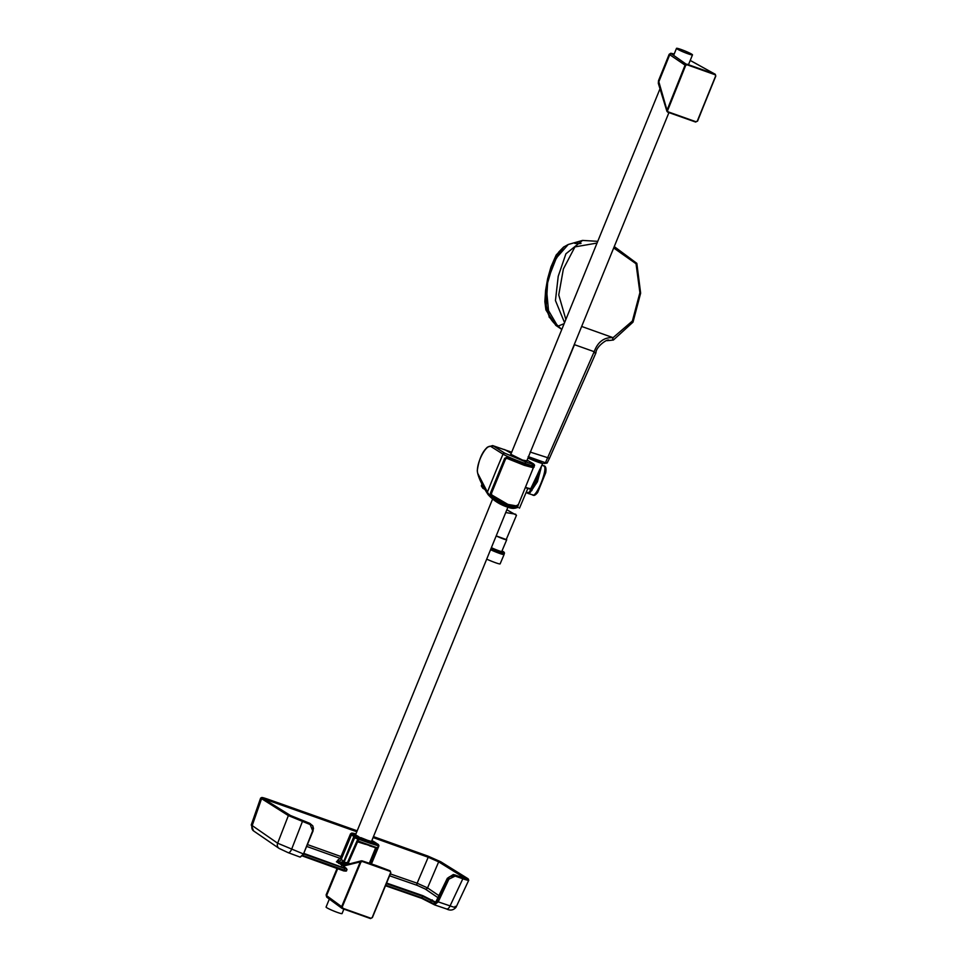 <?xml version="1.0" encoding="UTF-8"?>
<svg xmlns="http://www.w3.org/2000/svg" width="967" height="967" viewBox="0 0 967 967"><rect width="100%" height="100%" fill="white"/><g stroke="black" fill="none" stroke-linecap="round" stroke-linejoin="round"><path stroke-width="1.45" d="M360.884 862.153L360.28 861.875L362.057 860.848L376.175 865.55L390.076 870.808L390.825 872.766L390.136 871.388L362.154 861.44L360.884 862.153L342.258 906.937L343.067 908.364L342.076 908.424L327.003 897.352A1.547 1.463 -51.8 0 1 326.58 895.623L341.653 906.671L360.28 861.875L343.358 866.057M390.076 870.808L362.154 861.44M337.036 868.523L326.097 894.983L326.58 895.623L337.652 868.741M342.741 908.243L342.258 906.937M390.765 872.717L372.38 917.586L370.506 918.565L342.729 908.702M356.702 913.525L343.067 908.364L370.554 918.13L356.436 913.561M370.506 918.565L372.174 917.574L390.571 872.705M342.076 908.424L343.067 908.364M372.38 917.586L390.825 872.766L390.136 871.388M372.174 917.574L370.881 918.239M715.109 74.737L715.798 76.067L697.509 121.068L695.636 122.047L667.617 112.087L667.012 110.238L668.064 111.821L696.047 121.769L697.304 121.044L715.604 76.055L715.084 74.181L690.873 60.812A1.547 1.245 -61.7 0 1 691.03 60.873L690.873 60.812M658.515 80.672L667.012 110.238L685.071 65.152L669.164 54.321L658.515 80.672L658.346 83.416A1.547 1.305 168.1 0 1 658.491 82.582L669.672 54.901A1.547 1.463 125.4 0 1 671.63 53.971L686.969 64.741L685.676 65.418L667.629 110.504M695.636 122.047L667.689 112.16L667.012 110.238M715.084 74.181L691.03 60.873M685.676 65.418L685.071 65.152L686.957 64.185L714.77 74.06M686.969 64.741L714.782 74.628M715.604 76.055L697.57 121.117L696.047 121.769M658.346 83.416L666.964 111.423L668.064 111.821M345.727 864.836L344.204 864.293M348.362 863.809L347.189 863.797M347.334 863.845L345.195 863.241M344.445 863.217L343.345 862.588M357.331 841.58L348.132 862.902L347.358 863.253L347.419 862.624L349.341 863.531M358.479 837.869L358.056 838.619L354.986 837.011A192.626 88.65 -69.9 0 0 354.321 836.515L355.336 836.117A193.4 89.012 110.1 0 1 355.892 836.528L369.95 842.305L369.938 843.212L354.635 837.833L344.01 862.359L347.419 862.624L356.678 841.641L358.008 841L377.215 847.817L378.109 846.717L377.299 848.675L377.215 847.817L376.417 848.615L375.474 848.192L369.358 863.18M347.612 863.253L355.493 845.811L347.612 862.624M348.023 863.7L357.742 841.459M365.478 844.324L357.27 841.725M354.357 836.443L343.382 862.431M377.348 848.47L376.501 848.325A0.774 0.677 129.5 0 0 376.405 847.95L356.992 841.242M358.056 841.435L358.515 839.827L357.681 839.453L356.678 841.641M376.405 847.938L358.503 841.121M357.282 841.628L358.394 841.544M359.603 837.845L367.52 840.299L360.836 837.64A193.799 89.194 110.1 0 1 361.307 837.99L360.715 838.026A193.823 171.135 122.9 0 0 357.971 837.217L356.4 836.54A193.69 88.843 -71 0 0 356.11 836.322A193.896 171.195 122.9 0 0 355.336 836.117L354.551 836.491M377.879 844.892L377.686 844.058A193.4 88.71 109 0 1 378.242 844.481L369.95 842.305M376.296 844.457L377.251 843.949A193.69 89.145 -69.9 0 0 376.961 843.732A193.896 171.195 -57.1 0 1 377.686 844.058L378.363 844.554A0.774 0.677 127.4 0 0 378.242 844.481M372.766 842.124A0.774 0.677 126.9 0 0 372.561 841.991L374.084 842.777A193.823 171.135 -57.1 0 1 376.707 843.877M367.52 840.299L372.09 841.641A193.799 88.891 109 0 1 372.561 841.991M356.4 837.168L356.11 836.322L356.4 837.168L356.11 836.322L355.796 836.914L356.605 836.648A0.774 0.677 127 0 0 356.4 836.54M356.69 836.721A0.774 0.677 127 0 0 356.605 836.648L357.971 837.217M357.863 837.18L360.715 838.026M359.639 837.918L360.836 837.64M371.05 863.761L375.547 852.954L371.098 863.773M369.587 845.811L375.764 847.793M369.938 843.212L378.46 845.859L378.109 846.717L378.943 845.847L378.363 844.554A0.774 0.677 127.4 0 1 378.52 844.711M374.761 852.628L375.547 852.954L377.215 848.941L376.417 848.615L370.276 863.495M378.46 845.859L378.46 845.859A0.774 0.701 -77.4 0 0 378.17 844.868M377.215 848.941L376.465 848.458M377.299 844.578L376.9 843.707L375.812 844.046M376.671 843.853L367.472 840.275M372.15 842.366L372.09 841.641L371.328 841.991L372.09 841.641M374.084 841.749A1.16 1.003 121 0 0 373.987 841.689L376.719 843.466A193.932 171.232 122.9 0 0 376.078 843.188L375.655 843.115A193.751 89.169 110.1 0 1 376.103 843.442A193.871 171.183 122.9 0 0 374.036 842.571A193.714 88.855 -71 0 0 372.331 841.35L371.546 841.508A8.763 0.774 22.2 0 0 371.497 841.435M342.197 864.22L346.44 864.389M346.839 864.002L341.484 864.123M343.285 862.685L340.626 864.208L341.677 865.187M342.233 864.135L343.37 863.507L341.569 865.683M304.146 853.51L344.832 868.233L346.367 868.426L341.266 864.438M346.802 869.188L303.904 854.115M356.811 831.753L267.762 800.229L267.085 798.947C262.033 797.231 260.449 797.038 262.323 798.379L289.169 815.06L263.761 798.899C262.178 797.775 263.52 797.932 267.786 799.383L357.113 831.016M267.762 800.229C263.773 798.863 262.516 798.706 263.991 799.769M357.186 830.822L267.291 798.996L262.504 797.582L263.338 799.141M267.085 798.947L267.786 799.383L267.388 801.22M307.699 844.662L341 856.557M373.093 837.543L428.212 857.245L417.128 883.209A1.934 0.846 -70.9 0 0 417.164 885.349L425.262 889.024A1.934 1.68 124 0 0 427.547 887.911L438.667 861.851L465.49 878.532M435.682 902.175L422.845 895.672L386.607 883.052M340.626 864.208L336.419 861.79L340.07 861.017M390.354 873.914L417.128 883.209L427.547 887.911L439.151 895.805M338.776 863.483L343.49 861.089L341.218 859.458L351.468 834.884A13.683 1.209 -157.8 0 1 350.477 833.917L340.263 858.321L341.218 859.458A3.88 3.493 -54.2 0 1 336.419 861.79M303.094 855.626L346.222 870.771M344.832 868.233L343.768 870.941L346.428 871.037L347.008 869.43L341.436 864.534M303.904 854.03L300.834 856.641M313.09 830.822L303.493 853.982L312.667 830.774L310.189 824.561L288.371 815.592L260.631 798.077L251.251 824.924L277.638 843.212L288.371 815.592A0.774 0.677 121.1 0 1 289.169 815.06L310.25 823.703L312.825 825.891L313.513 828.622L312.667 830.774M289.169 815.06L289.169 815.06A0.774 0.677 121.1 0 0 288.384 815.592M261.513 798.911A0.774 0.701 122.7 0 1 262.323 798.379A0.774 0.701 122.8 0 0 261.513 798.899L252.145 825.745A4.847 4.339 -54.2 0 0 253.523 830.883L251.251 824.924M279.826 848.772A4.847 4.194 -56.8 0 1 279.076 848.397A4.847 4.194 -56.8 0 1 277.638 843.212L303.493 853.982L300.169 857.113L288.106 852.64A4.847 2.127 -69.6 0 0 291.514 849.534L302.333 821.745M287.9 852.531A4.847 2.127 -69.6 0 0 288.106 852.64L279.076 848.397L253.523 830.883M385.507 885.736L421.769 898.367L434.691 904.931L446.621 908.98A4.847 2.321 -71.3 0 0 450.078 905.898L438.232 901.873L448.881 879.184L455.167 876.078L462.842 878.785L450.078 905.898C455.36 907.795 457.065 907.94 455.191 906.321M345.304 871.122L302.731 856.085L343.732 870.916M343.817 861.259L353.837 836.552L355.288 836.08M354.176 836.721L353.837 836.552A192.3 81.313 -69.6 0 0 351.468 834.884A1.16 1.052 -57.1 0 1 352.834 834.158A193.46 81.796 110.4 0 1 355.203 835.814A193.932 171.232 -57.1 0 1 355.892 836.008L356.63 836.66M357.101 836.515A193.751 88.879 109 0 1 357.548 836.842A193.871 171.183 -57.1 0 1 359.7 837.482A193.714 89.157 -69.9 0 0 357.995 836.262L357.717 836.092A9.271 0.822 -157.8 0 1 355.759 834.316M357.995 836.262L359.978 837.785M386.353 883.657L422.917 896.385L434.763 902.453L436.733 900.942L447.346 878.314L453.318 874.543L455.203 875.22L449.292 876.876L437.362 901.437L434.05 903.988L422.313 897.968L385.712 885.228M448.881 879.184L447.334 878.29L435.694 902.199M447.334 878.29L453.318 874.543L466.118 878.677L466.215 877.988L439.441 861.343L428.248 856.411L373.395 836.806M465.417 878.483A0.774 0.701 -57.3 0 1 466.203 877.988A0.774 0.701 -57.2 0 0 465.417 878.483L465.405 878.507M438.667 861.851L438.667 861.851A0.774 0.677 -58.9 0 1 439.441 861.343A0.774 0.677 -58.9 0 0 438.667 861.851L428.212 857.245L428.26 856.424L428.2 857.245M434.751 902.453A0.774 0.689 124 0 1 435.597 902.151A0.774 0.689 123.3 0 0 434.763 902.453L434.05 903.988A0.774 0.689 123.6 0 0 434.449 904.81L438.22 901.897L437.362 901.437M446.355 908.847A4.847 2.321 -71.3 0 0 446.621 908.98C450.271 910.841 453.39 910.285 456.001 907.312L468.753 880.236L467.774 878.58L440.734 861.754L427.825 856.049L373.467 836.624M440.734 861.754L467.653 878.495C469.527 879.837 467.931 879.644 462.891 877.927L462.855 878.798C468.173 880.611 469.853 880.816 467.883 879.402M371.872 840.528L373.987 841.689A1.16 1.003 121 0 0 373.891 841.641A193.46 95.818 108.7 0 1 376.719 843.466L376.792 843.659M547.322 311.616L545.763 301.801M563.676 247.008L551.71 265.732L546.343 287.574L549.123 317.079L560.848 328.647M580.297 243.611L574.869 243.43M597.751 241.339L582.557 240.42L565.913 253.789L558.225 276.296L555.445 300.544L564.51 322.555M564.16 323.643L557.729 326.266L546.174 306.587L547.612 282.872L554.127 260.51L568.233 244.494L563.495 247.141L558.66 252.109L548.724 277.493C545.376 292.397 541.46 314.178 557.717 326.266L561.779 329.469M575.51 243.043L581.034 243.333M528.187 456.605L545.424 462.734A1.45 1.015 107.2 0 1 544.155 463.507L544.119 463.495A1.45 1.015 107.2 0 0 544.155 463.507L547.092 463.06L549.341 458.563L595.95 352.822C595.914 346.524 608.17 338.027 609.077 340.42L612.462 340.13L613.066 337.676C604.157 337.132 597.86 341.798 594.185 351.686L545.424 462.734L546.524 462.577M580.816 243.406L575.329 243.152M595.068 353.136L594.185 351.686L574.471 344.675L547.032 411.301M576.235 339.768L574.253 344.603M581.663 326.447L613.066 337.676L632.382 321.032L639.9 292.663L636.032 263.749L613.694 247.963M607.203 340.674L613.404 340.009L633.01 322.144L640.638 293.17L636.83 263.35L614.25 246.585M597.05 243.055L574.954 246.887L563.374 268.983L558.745 294.935L565.864 319.461M527.1 460.147L531.596 462.734C535.271 464.897 533.095 464.535 525.093 461.646A1.547 0.713 109.6 0 1 525.141 463.435C515.338 459.99 507.965 456.895 503.009 454.164L491.369 446.79C486.486 442.693 475.377 464.341 477.698 473.31L487.997 493.17C492.288 498.174 498.887 502.429 507.808 505.934L517.949 506.116M518.167 505.354L518.022 505.959L518.167 505.354C517.744 507.748 514.323 507.893 507.88 505.753L490.752 495.612L490.402 493.182L504.665 458.346L506.913 457.186L524.416 464.692L533.276 467.158M533.905 466.783L524.779 464.353M525.141 463.435C533.893 466.577 536.25 466.952 532.225 464.547M531.85 462.879A1.547 1.33 120.2 0 0 531.729 462.794C534.219 464.075 535.053 465.163 534.243 466.07L533.917 466.892C534.787 467.931 531.62 467.194 524.416 464.692L507.034 457.729L505.185 458.588L490.934 493.412L491.309 495.285C499.298 503.372 518.517 510.213 517.925 504.75M490.402 493.182L491.224 493.666M504.665 458.346L505.511 458.733M526.81 460.848L522.531 460.062L510.842 454.309M511.688 452.218L493.218 445.847L504.834 453.209L525.093 461.646A2374.952 1091.259 -70.4 0 0 522.531 460.062L526.858 461.706M507.034 457.729L524.416 464.692M504.834 453.209A1.547 1.414 -57.3 0 0 503.009 454.164A1222.24 1109.898 123.3 0 0 487.38 492.263A1.547 1.33 150.6 0 0 487.368 493.484L487.997 494.475C494.016 501.341 501.97 505.959 511.845 508.316C515.58 508.485 517.599 507.808 517.889 506.273L518.022 505.959M491.369 446.79L493.218 445.847L492.614 445.582L487.513 447.105C482.267 451.71 478.858 459.53 477.287 470.566C477.674 475.776 481.022 483.415 487.368 493.484M484.092 487.549L482.364 486.582L482.871 488.287L481.336 485.918L482.364 486.582L482.835 485.216M482.871 488.287L485.204 489.604M526.906 492.94L529.989 492.735L529.529 491.949L535.089 479.789L536.685 481.445L540.021 468.995L540.831 468.983L537.41 481.771L529.989 492.735M532.261 494.669C535.621 499.673 548.531 468.101 543.95 466.034L541.919 465.175M543.261 465.707C545.678 465.671 546.488 468.028 545.69 472.766L537.676 492.445C535.513 495.104 533.989 495.974 533.119 495.044L527.849 493.351M541.435 466.179L540.831 468.983M539.731 473.455L538.921 473.431L531.451 489.918L536.685 481.445L537.41 481.771M535.089 479.789L535.585 480.756L535.089 479.789M526.314 492.022L527.922 492.699L529.529 491.949L539.707 469.575M529.541 491.925L531.451 489.918L531.971 490.547M533.095 467.158L524.283 464.764L507.421 458.032L505.511 459.095L491.454 493.424L491.732 494.947L508.267 504.617C514.384 506.66 517.768 506.599 518.421 504.436M491.732 494.947L491.707 495.382C500.072 502.115 507.735 505.789 514.686 506.406L518.3 504.81L533.349 467.774L524.295 465.32L506.962 458.394M516.716 505.946L505.511 503.988L491.792 495.43M491.707 495.382L491.454 493.424M491.321 493.339L505.511 459.095M506.853 509.766L516.487 515.278L506.225 539.55L496.192 535.887M515.701 514.226L505.717 512.534M506.321 539.344A7.809 0.641 -157.1 0 1 506.72 539.755A7.809 0.641 -157.1 0 1 496.18 535.936M506.72 539.755L501.776 551.444A7.809 0.641 -157.1 0 1 491.381 547.685M490.547 549.727A10.963 0.894 22.9 0 0 503.928 554.454L504.496 553.112A10.963 0.894 -157.1 0 1 491.091 548.386M490.535 549.74A11.133 0.919 22.9 0 0 504.085 554.514A11.133 0.919 22.9 0 0 503.988 554.309M486.703 559.144A11.133 0.919 22.9 0 0 500.132 563.87L504.085 554.514M509.972 507.965L513.38 508.437M516.922 507.518L518.191 507.566M343.889 909.113L342.052 913.585A8.63 0.762 -157.8 0 1 335.682 911.784A8.63 0.762 -157.8 0 1 326.834 907.759A8.63 0.762 -157.8 0 1 326.072 907.07L329.3 899.153M677.275 49.039A8.63 0.762 22.2 0 0 686.111 53.076A8.63 0.762 22.2 0 0 692.493 54.877A8.63 0.762 22.2 0 0 691.719 54.176A8.63 0.762 22.2 0 0 682.883 50.151A8.63 0.762 22.2 0 0 676.501 48.35A8.63 0.762 22.2 0 0 677.275 49.039M674.204 54.007L671.63 53.971M715.278 74.266L715.798 76.067M354.635 837.833L354.986 837.011A0.774 0.677 -52.6 0 1 355.892 836.528M357.198 841.774L355.469 845.774M417.164 885.349L389.592 875.776M340.227 858.394L306.962 846.512M425.262 889.024L438.196 897.823M310.25 823.703L309.597 823.292L310.189 824.561M263.58 798.79L290.559 815.556M290.438 815.471L309.815 823.34L312.825 825.891L313.103 830.846L303.481 854.006M350.477 833.917L351.613 833.107L355.88 834.013A12.595 1.112 22.2 0 0 352.834 834.158M373.891 841.641A12.595 1.112 22.2 0 0 371.872 840.541M355.348 834.992L357.717 836.092M422.845 895.672L421.769 898.367M432.297 899.926A0.774 0.689 124.1 0 0 431.463 900.229L430.75 901.764A0.774 0.689 124.1 0 0 431.004 902.513L431.004 902.513A0.774 0.689 124.1 0 0 431.149 902.586M438.22 901.897L436.733 900.942M462.855 878.798L462.178 877.504L454.49 874.797M467.653 878.495L466.215 877.988M440.843 861.827L439.441 861.343M427.619 856L428.26 856.424L427.619 856M455.203 875.22L455.167 876.078M434.038 903.988A0.774 0.689 123.9 0 0 434.304 904.737L434.691 904.931M530.121 452.036L548.688 458.02M527.112 460.135L531.729 462.794A1.547 1.33 120.2 0 0 531.596 462.734M511.229 453.342A2374.952 1091.259 -70.4 0 0 504.52 449.534M487.997 493.17L488.504 494.862M491.296 547.902A10.48 0.858 22.9 0 0 502.054 552.133A10.48 0.858 22.9 0 0 502.84 551.383A10.48 0.858 22.9 0 0 502.006 550.912L504.496 553.112M525.613 487.295A10.057 0.822 22.9 0 0 530.75 488.686L525.444 487.682A9.573 0.786 -157.1 0 0 530.001 488.686M540.154 468.874L542.789 463.338A11.278 0.931 -157.1 0 1 527.982 457.995M528.187 457.488A10.794 0.882 22.9 0 0 541.363 462.613M361.477 860.811L342.777 865.586M327.003 897.352L326.097 894.983M708.037 71.679L694.004 66.687M674.204 53.995L670.808 53.258L669.164 54.321M343.104 863.797L345.473 864.945M345.207 863.761L343.345 862.383L354.26 836.503L356.098 836.31M371.461 863.894L378.605 846.669M340.263 858.321L337.374 860.485L340.021 861.053M260.631 798.077L262.504 797.582M303.928 854.042L300.169 857.113M343.2 865.102L341.992 864.691M346.367 864.413L342.185 864.256M434.316 904.737L421.805 898.379L385.507 885.748M377.239 844.892L376.876 843.55M561.44 329.179L555.795 325.359L545.908 309.923L544.856 301.559L545.606 290.33L547.624 278.738L550.985 266.892L556.17 255.022L564.22 246.621M582.557 240.42L568.233 244.494M561.779 329.481L557.717 326.266M613.404 340.009L609.15 340.517M533.699 466.988L532.938 468.415M522.518 460.062L510.177 454.973M492.614 445.582L511.7 452.193M481.336 485.918L482.062 483.754M545.69 472.766L537.676 492.445M507.397 458.02C522.47 464.305 530.98 467.387 532.926 467.279M505.378 459.011L507.276 457.971M533.349 467.835L533.071 467.146M519.497 508.158L527.801 488.492M530.75 488.686L536.939 475.643M371.473 841.495L507.832 507.373M526.604 461.368L668.91 112.643M688.468 64.716L692.493 54.877M343.031 865.501L343.539 864.268M355.542 834.847L492.566 499.093M510.564 454.973L659.736 89.435M673.636 55.385L676.501 48.35"/></g></svg>
